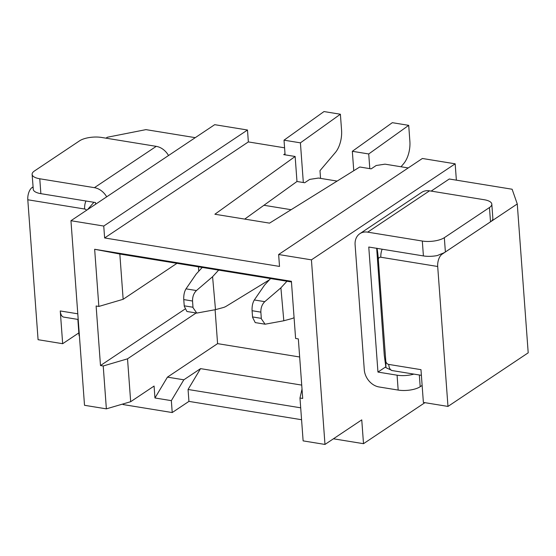 <?xml version="1.0" encoding="UTF-8"?>
<svg xmlns="http://www.w3.org/2000/svg" width="556" height="556" viewBox="0 0 556 556"><rect width="100%" height="100%" fill="white"/><g stroke="black" fill="none" stroke-linecap="round" stroke-linejoin="round"><path stroke-width="0.83" d="M490.51 221.823L489.461 207.534A16.055 5.907 -4.2 0 0 491.81 204.128L492.859 218.425A16.055 5.907 175.8 0 1 490.51 221.823L445.384 251.972A16.055 5.907 175.8 0 1 440.901 254.022L437.391 255.531A16.055 5.907 175.8 0 1 423.408 255.927L368.767 247.031L377.955 372.075L397.081 375.189A16.055 5.907 -4.2 0 0 413.879 374.105M489.461 207.534L444.334 237.683L445.384 251.972M422.129 385.419L420.197 386.719A16.055 5.907 175.8 0 1 398.172 390.076L379.046 386.962A16.055 12.517 56.3 0 1 364.291 369.851L355.103 244.807A16.055 12.517 56.3 0 1 359.85 233.687A16.055 12.517 56.3 0 1 367.676 232.144L422.317 241.04A16.055 5.907 -4.2 0 0 444.334 237.683M385.697 366.904L377.955 372.075M359.85 233.687L421.691 192.369A16.055 12.517 56.3 0 1 429.517 190.833L484.158 199.722A16.055 5.907 -4.2 0 1 491.81 204.128M285.013 153.762L283.727 154.624L295.146 156.479L214.88 214.241L269.535 223.137L359.753 166.995L371.172 168.857L376.183 165.507L384.995 164.159L408.215 167.94M291.129 209.702L263.933 205.275L296.98 181.492L304.695 182.743L309.706 179.393L318.512 178.052L337.124 181.082M284.575 147.82L248.358 141.919L104.625 237.954L279.515 266.421L278.639 254.516L311.43 259.854L324.982 444.439L361.754 419.87L363.506 443.688L424.909 402.662M333.433 438.795L363.506 443.688M301.567 419.724L188.936 401.39L172.221 412.552L123.029 404.546L122.987 403.962M296.98 181.492L295.146 156.479M244.723 219.099L263.933 205.275M198.77 271.231L198.443 266.824M248.358 141.919L247.489 130.014L214.692 124.676L70.953 220.711L84.512 405.296L106.37 408.855L103.221 365.987L127.526 358.828L130.674 401.703L154.075 386.066L154.95 397.978L167.446 377.135L217.584 343.636L215.096 309.727M217.584 343.636L299.663 356.994M103.221 365.987L100.49 365.542L96.118 305.995L98.85 306.439L123.154 299.288L119.832 254.029L291.455 281.968M247.489 130.014L103.75 226.049L104.625 237.954M70.953 220.711L103.75 226.049M119.832 254.029L94.652 249.276L98.85 306.439M94.652 249.276L291.407 281.301L295.604 338.465L298.336 338.91L302.707 398.45L299.976 398.006L303.124 440.88L324.982 444.439M456.372 180.158L455.169 163.818L422.379 158.481L278.639 254.516M123.154 299.288L176.968 263.329M100.49 365.542L184.891 309.15M127.526 358.828L196.15 312.979M167.446 377.135L183.841 379.804L200.556 368.635L301.727 385.106M302.019 389.047L299.976 398.006M385.781 360.997L378.344 259.77C378.247 257.053 377.142 246.336 376.697 248.476L384.265 355.194L385.947 367.669L385.781 360.997A3.211 2.502 -123.7 0 0 388.727 364.416L420.975 369.664L423.38 402.419L447.976 406.422L437.697 266.491A9.633 4.879 99.2 0 1 442.055 254.21L517.268 203.955L512.118 189.235L449.269 179.004L431.164 191.097M517.268 203.955L528.2 352.817L447.976 406.422M455.169 163.818L311.43 259.854M200.556 368.635L188.06 389.478L300.692 407.812M188.06 389.478L188.936 401.39M172.221 412.552L171.345 400.647L183.841 379.804M154.95 397.978L171.345 400.647M87.494 209.661L93.915 202.294M40.866 193.662A16.055 5.907 175.8 0 1 33.311 189.763L32.116 174.369A16.055 5.907 -4.2 0 0 39.775 178.775L40.866 193.662L95.507 202.551L95.625 204.226M33.04 186.899L32.158 187.49A9.633 4.879 99.2 0 0 27.8 199.771L38.079 339.702L62.668 343.705L78.848 332.898M77.791 313.806L60.263 310.957L62.668 343.705M195.267 137.659L145.943 129.631L107.371 137.242L105.981 138.166M60.263 310.957A9.633 4.879 99.2 0 0 63.731 317.108L78.208 319.464M106.37 408.855L130.674 401.703M106.682 196.838A16.055 12.517 -123.7 0 0 94.409 187.671L39.775 178.775M32.116 174.369A16.055 5.907 -4.2 0 1 34.465 170.97L79.591 140.814A16.055 5.907 -4.2 0 1 101.616 137.457L156.25 146.353A16.055 12.517 -123.7 0 1 168.524 155.527M77.951 319.429A16.055 5.907 -4.2 0 0 77.903 320.075A16.055 5.907 -4.2 0 0 78.34 321.271M79.432 336.158A16.055 5.907 175.8 0 1 79.001 334.962L77.903 320.075M280.898 287.834L283.81 320.77L265.094 324.204L261.334 318.783L260.861 312.138C260.771 307.802 262.071 304.313 264.774 301.672L280.898 287.834L286.959 281.232M294.075 317.65A32.109 16.256 -80.8 0 1 291.559 318.671L283.81 320.77M265.094 324.204L255.225 322.598L252.591 317.358L252.076 310.707C251.889 306.356 252.639 302.777 254.328 299.969L264.496 285.165L270.563 278.563M353.762 170.727L352.33 151.295L392.314 122.681L408.709 125.35L409.883 141.37A19.265 9.758 -80.8 0 1 403.691 163.624L401.022 166.772M369.803 168.635L368.725 153.963L408.709 125.35M352.33 151.295L368.725 153.963M269.41 279.821L226.368 306.175A32.109 16.256 -80.8 0 1 223.248 307.551L215.499 309.65L196.782 313.084L193.015 307.663L192.543 301.018C192.452 296.682 193.759 293.193 196.456 290.552L212.58 276.714L218.64 270.112M212.58 276.714L215.499 309.65M196.782 313.084L186.906 311.478L184.272 306.238L183.758 299.587C183.57 295.236 184.321 291.657 186.01 288.849L196.185 274.045L202.245 267.443M285.096 154.846L284.019 140.175L323.995 111.561L340.39 114.23L341.572 130.25A19.265 9.758 -80.8 0 1 335.372 152.504L319.992 170.657L320.555 178.386M303.326 182.521L300.414 142.843L340.39 114.23M284.019 140.175L300.414 142.843M398.172 390.076L397.081 375.189M423.408 255.927L422.317 241.04M429.517 190.833L367.676 232.144M419.335 374.994L420.197 386.719M382.146 249.213A9.633 4.879 99.2 0 0 380.86 257.24L437.697 266.491M378.344 259.77A3.211 2.502 56.3 0 1 380.86 257.24M440.901 254.022L442.055 254.21M86.646 210.224A3.211 2.502 -123.7 0 0 84.637 209.021L27.8 199.771M85.923 200.994A9.633 4.879 99.2 0 0 84.637 209.021M33.096 187.643L32.158 187.49M388.727 364.416A9.633 4.879 99.2 0 0 392.195 370.574L385.954 367.662M94.409 187.671L156.25 146.353M254.328 299.969L264.774 301.672M252.076 310.707L260.861 312.138M252.556 316.941L261.299 318.366M186.01 288.849L196.456 290.552M183.758 299.587L192.543 301.018M184.238 305.821L192.981 307.246M392.195 370.574L421.392 375.328"/></g></svg>

